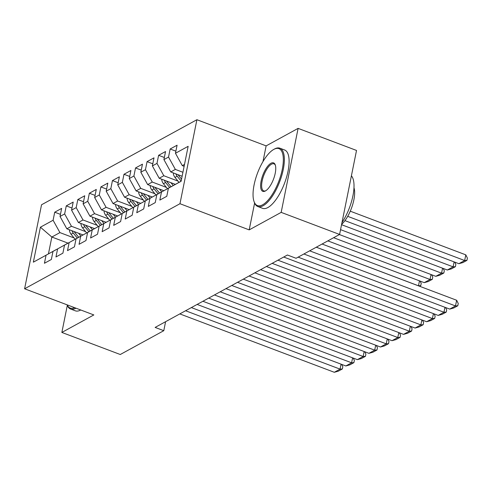 <?xml version="1.0" encoding="UTF-8"?>
<svg xmlns="http://www.w3.org/2000/svg" width="492" height="492" viewBox="0 0 492 492"><rect width="100%" height="100%" fill="white"/><g stroke="black" fill="none" stroke-linecap="round" stroke-linejoin="round"><path stroke-width="0.74" d="M196.905 119.716L41.537 204.77L24.6 288.773L179.967 203.719L196.905 119.716L266.135 145.878L262.968 161.604M254.61 203.055L249.198 229.881L281.172 212.378L298.109 128.375L266.135 145.878M298.109 128.375L356.522 150.447L339.585 234.45L281.172 212.378M67.994 243.128L51.844 237.027L40.406 227.199L33.351 262.168L46.051 255.213L44.428 263.275L51.352 259.487L52.976 251.424L57.595 248.897L55.971 256.959L62.896 253.165L64.52 245.108L69.138 242.581L67.509 250.637L74.44 246.849L76.063 238.786L80.682 236.258L79.052 244.321L85.983 240.526L87.607 232.47L92.225 229.942L90.596 237.999L97.521 234.21L99.15 226.148L103.763 223.62L102.139 231.683L109.064 227.888L110.694 219.832L115.306 217.304L113.683 225.361L120.608 221.572L122.237 213.51L126.85 210.982L125.226 219.045L132.151 215.25L133.775 207.193L138.393 204.666L136.77 212.722L143.695 208.934L145.318 200.871L149.937 198.344L148.313 206.406L155.238 202.612L156.862 194.555L161.481 192.028L159.857 200.084L166.782 196.296L168.405 188.233L181.105 181.284L188.153 146.321L175.459 153.27L177.083 145.214L170.158 149.002L168.528 157.065L163.916 159.593L165.54 151.53L158.615 155.318L156.985 163.381L152.372 165.909L153.996 157.846L147.071 161.64L145.447 169.697L140.829 172.225L142.452 164.168L135.528 167.957L133.904 176.019L129.285 178.547L130.909 170.484L123.984 174.279L122.36 182.335L117.742 184.863L119.365 176.806L112.44 180.595L110.817 188.657L106.198 191.185L107.822 183.122L100.897 186.917L99.273 194.973L94.655 197.501L96.278 189.445L89.353 193.233L87.73 201.296L83.111 203.823L84.735 195.761L77.81 199.555L76.186 207.612L71.568 210.139L73.197 202.083L66.266 205.871L64.643 213.934L60.024 216.462L61.654 208.399L54.723 212.193L60.448 214.358M40.406 227.199L53.099 220.25L54.723 212.193M339.585 234.45L296.067 258.275L287.414 255.004L155.134 327.42L163.787 330.692L165.601 321.688M83.025 234.924L66.85 228.811L71.469 226.283L85.62 231.634M60.024 216.462L66.85 228.811M64.643 213.934L71.469 226.283M33.351 262.168L56.586 249.426M46.051 255.213L56.537 249.407M94.569 228.608L78.394 222.495L83.007 219.967L97.164 225.311M71.568 210.139L78.394 222.495M76.186 207.612L83.007 219.967M52.976 251.424L68.13 243.103M57.595 248.897L68.081 243.085M106.112 222.286L89.938 216.172L94.55 213.645L108.707 218.995M83.111 203.823L89.938 216.172M87.73 201.296L94.55 213.645M64.52 245.108L79.673 236.787M69.138 242.581L79.624 236.769M117.656 215.97L101.475 209.856L106.094 207.329L120.245 212.673M94.655 197.501L101.475 209.856M99.273 194.973L106.094 207.329M76.063 238.786L91.217 230.465M80.682 236.258L91.161 230.447M129.199 209.647L113.019 203.534L117.637 201.007L131.788 206.357M106.198 191.185L113.019 203.534M110.817 188.657L117.637 201.007M87.607 232.47L102.76 224.149M92.225 229.942L102.705 224.131M140.743 203.331L124.562 197.218L129.181 194.691L143.332 200.041M117.742 184.863L124.562 197.218M122.36 182.335L129.181 194.691M99.15 226.148L114.304 217.827M103.763 223.62L114.249 217.808M152.286 197.015L136.106 190.896L140.724 188.368L154.875 193.719M129.285 178.547L136.106 190.896M133.904 176.019L140.724 188.368M110.694 219.832L125.841 211.511M115.306 217.304L125.792 211.492M163.83 190.693L147.649 184.58L152.268 182.052L166.419 187.403M140.829 172.225L147.649 184.58M145.447 169.697L152.268 182.052M122.237 213.51L137.385 205.189M126.85 210.982L137.336 205.17M175.373 184.377L159.193 178.258L163.811 175.73L177.963 181.081M152.372 165.909L159.193 178.258M156.985 163.381L163.811 175.73M133.775 207.193L148.928 198.873M138.393 204.666L148.879 198.854M182.12 176.247L170.736 171.942L175.355 169.414L182.919 172.274M163.916 159.593L170.736 171.942M168.528 157.065L175.355 169.414M145.318 200.871L160.472 192.55M149.937 198.344L160.423 192.532M184.119 166.321L182.28 165.62L184.506 164.402M175.459 153.27L182.28 165.62M156.862 194.555L172.016 186.234M161.481 192.028L171.966 186.216M67.312 305.384L61.857 332.438L120.269 354.511L163.787 330.692M249.198 229.881L179.967 203.719M61.857 332.438L93.831 314.935L24.6 288.773M74.077 237.95L59.926 232.605L51.844 237.027L48.456 253.829M168.405 188.233L181.118 181.204M53.099 220.25L59.926 232.605M170.158 149.002L175.884 151.167M158.615 155.318L164.34 157.483M147.071 161.64L152.797 163.805M135.528 167.957L141.253 170.121M123.984 174.279L129.71 176.443M112.44 180.595L118.166 182.76M100.897 186.917L106.623 189.082M89.353 193.233L95.079 195.398M77.81 199.555L83.535 201.72M66.266 205.871L71.992 208.036M309.671 250.828L455.494 305.938L456.644 300.261L316.27 247.212M303.902 253.989L449.725 309.099L455.494 305.938L457.788 305.772L453.747 307.98L449.725 309.099M456.644 300.261L458.243 303.502L457.788 305.772M347.715 216.339L464.651 260.526L458.882 263.687L344.947 220.631M465.795 254.85L467.4 258.091L466.945 260.36L464.651 260.526L465.795 254.85L350.267 211.191M466.945 260.36L462.904 262.574L458.882 263.687M298.127 257.144L443.956 312.254L444.952 307.291M283.706 257.033L438.181 315.415L443.956 312.254L446.244 312.088L442.203 314.302L438.181 315.415M445.567 307.525L446.699 309.819L446.244 312.088M277.931 260.194L432.413 318.576L433.409 313.613M272.162 263.355L426.638 321.731L432.413 318.576L434.7 318.41L430.66 320.618L426.638 321.731M434.024 313.841L435.156 316.141L434.7 318.41M173.276 172.901A6.611 5.615 61.3 0 0 174.974 177.378L179.002 182.366M341.553 224.69L453.107 266.849L447.339 270.01L340.55 229.653M454.719 262.119L455.856 264.413L455.401 266.682L453.107 266.849L454.11 261.885M175.89 173.891A6.611 5.615 61.3 0 0 177.163 176.179L181.142 181.099M181.542 179.119L178.553 175.423A6.611 5.615 -118.7 0 1 178.036 174.697M455.401 266.682L451.361 268.896L447.339 270.01M161.733 179.223A6.611 5.615 61.3 0 0 163.43 183.7L167.458 188.682M339.394 234.555L441.564 273.165L435.795 276.326L333.625 237.716M170.952 182.704L173.252 185.552M443.175 268.435L444.313 270.729L443.858 272.998L441.564 273.165L442.566 268.202M164.346 180.207A6.611 5.615 61.3 0 0 165.626 182.495L169.648 187.483M171.032 186.726L167.009 181.739A6.611 5.615 -118.7 0 1 166.493 181.019M443.858 272.998L439.817 275.212L435.795 276.326M273.773 149.414A30.43 11.402 -69.3 0 0 273.718 149.445A30.43 11.402 -69.3 0 0 257.519 173.086A30.43 11.402 -69.3 0 0 254.038 201.523A30.43 11.402 -69.3 0 0 262.605 204.813A30.43 11.402 -69.3 0 0 282.273 169.408A30.43 11.402 -69.3 0 0 273.773 149.414M274.444 149.045A31.181 11.685 110.7 0 1 274.505 149.008A31.181 11.685 110.7 0 1 274.561 148.978A31.181 11.685 110.7 0 1 279.862 148.19A31.181 11.685 110.7 0 1 281.793 175.435A31.181 11.685 110.7 0 1 263.115 205.742A31.181 11.685 110.7 0 1 257.814 206.529A31.181 11.685 110.7 0 1 254.339 202.372L254.038 201.523M270.981 163.264A15.215 5.701 110.7 0 1 275.262 164.912A15.215 5.701 110.7 0 1 273.521 179.131A15.215 5.701 110.7 0 1 265.422 190.951A15.215 5.701 110.7 0 1 265.397 190.964A15.215 5.701 110.7 0 1 261.147 180.97A15.215 5.701 110.7 0 1 270.981 163.264M275.403 165.355A14.471 5.418 -69.3 0 0 273.952 163.824A14.471 5.418 -69.3 0 0 271.492 164.193A14.471 5.418 -69.3 0 0 262.826 178.252A14.471 5.418 -69.3 0 0 263.724 190.896A14.471 5.418 -69.3 0 0 265.828 190.705M279.862 148.19L284.622 149.992A31.181 11.685 110.7 0 1 286.547 177.231A31.181 11.685 110.7 0 1 267.876 207.538A31.181 11.685 110.7 0 1 262.574 208.325L257.814 206.529M353.976 187.735A22.447 8.413 110.7 0 1 341.62 224.358M351.405 175.841A31.181 11.685 110.7 0 1 341.983 222.562M67.146 304.849A30.43 11.402 -69.3 0 0 74.63 307.678M75.971 308.189A31.181 11.685 110.7 0 1 75.885 308.232A31.181 11.685 110.7 0 1 70.59 309.019A31.181 11.685 110.7 0 1 67.109 304.862L67.096 304.831M80.731 309.985A31.181 11.685 110.7 0 1 80.645 310.034A31.181 11.685 110.7 0 1 75.344 310.821L70.59 309.019M266.387 266.516L420.869 324.892L421.865 319.929M260.619 269.671L415.094 328.053L420.869 324.892L423.157 324.726L419.116 326.94L415.094 328.053M422.48 320.163L423.618 322.457L423.157 324.726M254.844 272.832L409.326 331.214L410.322 326.251M249.075 275.994L403.551 334.369L409.326 331.214L411.613 331.048L407.573 333.256L403.551 334.369M410.937 326.479L412.075 328.773L411.613 331.048M150.189 185.539A6.611 5.615 61.3 0 0 151.887 190.017L155.915 195.004M327.85 240.877L430.02 279.487L424.252 282.648L322.082 244.032M159.408 189.02L161.708 191.868M431.638 274.751L432.769 277.051L432.314 279.321L430.02 279.487L431.023 274.524M152.803 186.53A6.611 5.615 61.3 0 0 154.082 188.817L158.104 193.799M159.494 193.042L155.466 188.061A6.611 5.615 -118.7 0 1 154.949 187.335M432.314 279.321L428.274 281.529L424.252 282.648M138.646 191.855A6.611 5.615 61.3 0 0 140.343 196.333L144.371 201.32M147.864 195.342L150.165 198.19M316.307 247.193L418.483 285.803L419.479 280.84M141.259 192.846A6.611 5.615 61.3 0 0 142.539 195.133L146.561 200.121M147.951 199.365L143.922 194.377A6.611 5.615 -118.7 0 1 143.406 193.657M418.44 285.827L420.771 285.637L419.621 286.27M420.094 281.073L421.226 283.367L420.771 285.637M243.3 279.155L397.782 337.53L398.784 332.567M237.531 282.31L392.007 340.692L397.782 337.53L400.07 337.364L396.029 339.578L392.007 340.692M399.393 332.801L400.531 335.095L400.07 337.364M127.102 198.178A6.611 5.615 61.3 0 0 128.799 202.655L132.828 207.642M136.321 201.658L138.621 204.506M129.716 199.162A6.611 5.615 61.3 0 0 130.995 201.456L135.017 206.437M136.407 205.681L132.379 200.693A6.611 5.615 -118.7 0 1 131.862 199.973M231.757 285.471L386.238 343.853L387.241 338.89M225.988 288.632L380.47 347.008L386.238 343.853L388.526 343.687L384.486 345.894L380.47 347.008M387.85 339.117L388.988 341.411L388.526 343.687M115.558 204.494A6.611 5.615 61.3 0 0 117.256 208.971L121.284 213.958M124.777 207.981L127.077 210.828M118.172 205.484A6.611 5.615 61.3 0 0 119.451 207.772L123.48 212.759M124.863 212.003L120.835 207.015A6.611 5.615 -118.7 0 1 120.319 206.296M220.213 291.793L374.695 350.169L375.697 345.206M214.444 294.948L368.926 353.33L374.695 350.169L376.983 350.003L372.948 352.217L368.926 353.33M376.306 345.439L377.444 347.733L376.983 350.003M104.015 210.816A6.611 5.615 61.3 0 0 105.712 215.293L109.741 220.281M113.234 214.297L115.534 217.144M106.629 211.8A6.611 5.615 61.3 0 0 107.908 214.094L111.936 219.075M113.32 218.319L109.292 213.331A6.611 5.615 -118.7 0 1 108.775 212.612M208.676 298.109L363.151 356.491L364.154 351.528M202.901 301.27L357.383 359.646L363.151 356.491L365.445 356.325L361.405 358.533L357.383 359.646M364.763 351.755L365.9 354.049L365.445 356.325M92.478 217.132A6.611 5.615 61.3 0 0 94.169 221.609L98.197 226.597M101.69 220.619L103.99 223.466M95.085 218.122A6.611 5.615 61.3 0 0 96.364 220.41L100.393 225.398M101.776 224.641L97.748 219.653A6.611 5.615 -118.7 0 1 97.231 218.934M197.132 304.425L351.608 362.807L352.61 357.844M191.357 307.586L345.839 365.968L351.608 362.807L353.902 362.641L349.861 364.855L345.839 365.968M353.219 358.078L354.357 360.372L353.902 362.641M80.934 223.454A6.611 5.615 61.3 0 0 82.631 227.931L86.654 232.919M90.147 226.935L92.447 229.782M83.542 224.438A6.611 5.615 61.3 0 0 84.821 226.732L88.849 231.714M90.233 230.957L86.205 225.969A6.611 5.615 -118.7 0 1 85.694 225.25M185.589 310.747L340.064 369.129L341.067 364.166M179.814 313.908L334.296 372.284L340.064 369.129L342.358 368.963L338.318 371.171L334.296 372.284M341.676 364.394L342.813 366.688L342.358 368.963M69.39 229.77A6.611 5.615 61.3 0 0 71.088 234.247L75.11 239.235M78.603 233.257L80.903 236.105M71.998 230.76A6.611 5.615 61.3 0 0 73.277 233.048L77.305 238.036M78.689 237.273L74.661 232.292A6.611 5.615 -118.7 0 1 74.151 231.572M177.163 176.179L174.974 177.378M179.119 175.109L178.553 175.423M165.626 182.495L163.43 183.7M167.575 181.431L167.009 181.739M154.082 188.817L151.887 190.017M156.032 187.747L155.466 188.061M142.539 195.133L140.343 196.333M144.488 194.063L143.922 194.377M130.995 201.456L128.799 202.655M132.945 200.385L132.379 200.693M119.451 207.772L117.256 208.971M121.401 206.702L120.835 207.015M107.908 214.094L105.712 215.293M109.857 213.024L109.292 213.331M96.364 220.41L94.169 221.609M98.32 219.34L97.748 219.653M84.821 226.732L82.631 227.931M86.776 225.662L86.205 225.969M73.277 233.048L71.088 234.247M75.233 231.978L74.661 232.292M273.718 149.445L274.505 149.008"/></g></svg>
